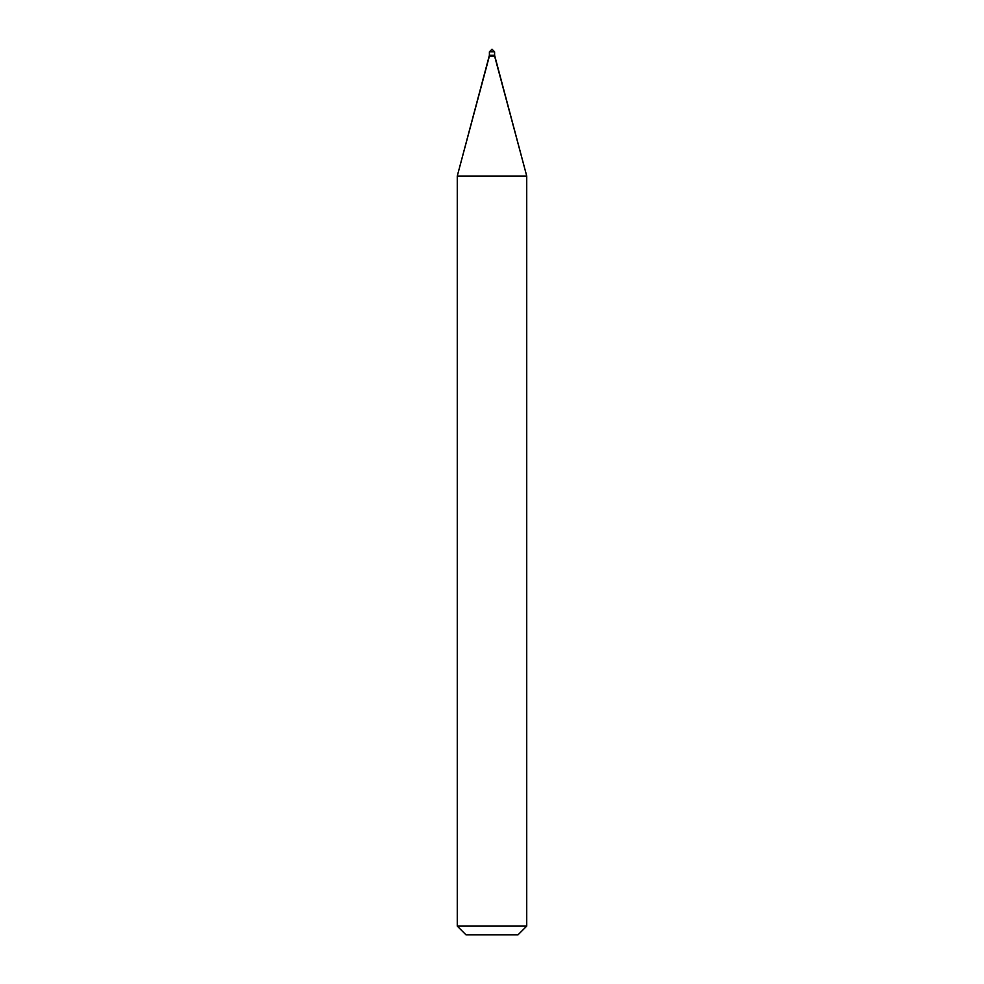 <?xml version="1.0" encoding="UTF-8"?>
<svg xmlns="http://www.w3.org/2000/svg" width="984" height="984" viewBox="0 0 984 984"><rect width="100%" height="100%" fill="white"/><g stroke="black" fill="none" stroke-linecap="round" stroke-linejoin="round"><path stroke-width="1.48" d="M489.392 55.276L494.608 55.276L494.608 51.808L492 49.2L489.392 51.808L489.392 55.276L489.392 51.808L492 49.2L494.608 51.808L489.392 51.808L494.608 51.808L494.608 55.276L489.392 55.276L457.265 176.038L457.265 926.116L465.949 934.8L518.051 934.8L526.735 926.116L526.735 176.038L494.608 55.276L489.392 55.276L494.608 55.276L494.608 56.149L489.392 56.149L489.392 55.276M489.392 56.149L494.608 56.149L526.735 176.038L457.265 176.038L489.392 56.149M457.265 176.038L526.735 176.038L526.735 926.116L457.265 926.116L457.265 176.038M457.265 926.116L526.735 926.116L518.051 934.8L465.949 934.8L457.265 926.116"/></g></svg>
